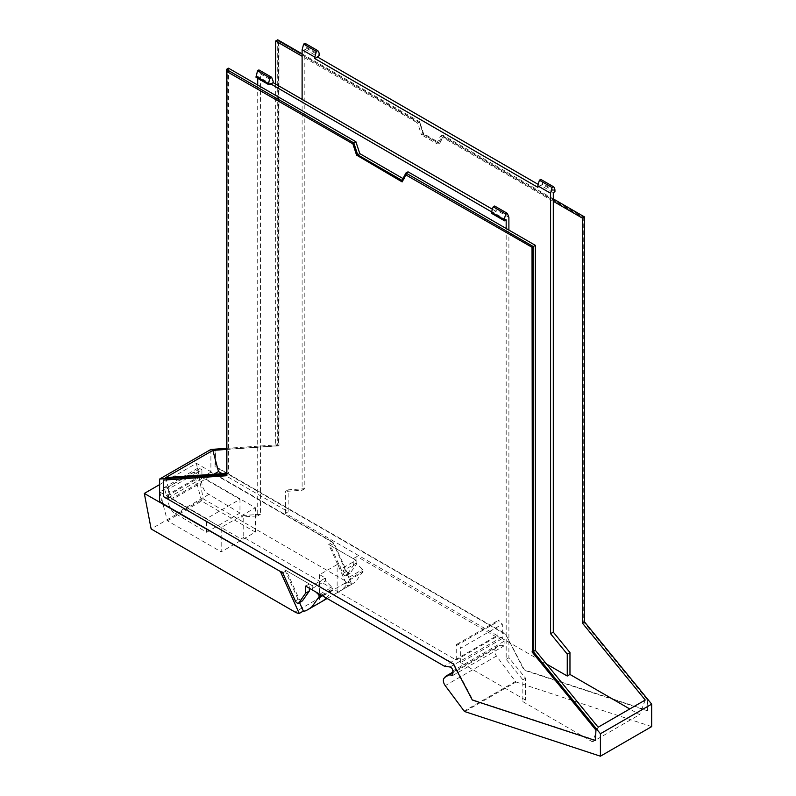 <?xml version="1.0" encoding="UTF-8"?>
<svg xmlns="http://www.w3.org/2000/svg" width="796" height="796" viewBox="0 0 796 796"><rect width="100%" height="100%" fill="white"/><g stroke="black" fill="none" stroke-linecap="round" stroke-linejoin="round"><path stroke-width="0.6" stroke-dasharray="3.98 2.98" d="M450.019 667.018L501.301 637.407A2.945 1.701 -120 0 1 504.097 641.287L504.097 645.855A17.691 10.209 -120 0 0 497.848 646.163A17.691 10.209 -120 0 0 495.619 648.372A5.93 3.423 -120 0 0 496.505 656.033L515.44 681.485A1.184 0.677 -120 0 0 516.077 681.993L464.794 711.594M501.301 637.407L495.52 636.502L444.238 666.103M210.89 449.451L210.89 472.177L334.022 543.26L346.638 571.349A2.945 1.701 -120 0 0 349.812 573.508A2.945 1.701 -120 0 0 350.15 573.2L356.936 563.548L356.936 556.494L495.52 636.502M226.452 448.367L277.724 444.815L277.724 39.8M302.112 53.879L419.681 121.758L417.592 122.962L302.112 56.287M553.29 198.891L442.606 134.992L438.715 142.375L423.562 133.629L419.681 121.758M651.685 726.599L516.077 681.993M423.034 134.285L439.253 143.648L442.944 136.633L583.717 217.905L583.717 622.044L647.228 699.774L647.228 710.699L524.017 670.172L505.46 633.885L215.477 466.466L215.477 450.029L278.978 445.621L278.978 41.482L419.761 122.763L423.034 134.285L439.253 143.648M278.978 41.482L419.343 123.002M278.56 41.73L278.56 445.86L215.059 450.267L215.059 466.705L505.042 634.133M444.347 677.973L495.619 648.372M452.815 675.466L504.097 645.855M210.89 472.177L201.925 477.351L201.925 469.789L168.573 489.043L168.573 496.605L206.622 518.574L206.622 532.295L173.647 512.495C170.374 509.35 168.643 505.739 168.434 501.649L168.434 497.719L166.493 495.401L164.175 487.61L166.493 487.839L168.573 489.043M159.608 501.779L168.573 496.605M226.452 449.432L275.645 446.019L277.724 444.815M226.452 473.361L228.532 473.222L226.452 474.426M275.645 84.087L275.645 446.019M423.562 133.629L421.482 134.832L417.592 122.962M438.715 142.375L436.636 143.579L421.482 134.832M442.606 134.992L440.516 136.196L436.636 143.579M440.516 136.196L553.29 201.298M423.452 134.046L419.761 122.763M439.661 143.399L443.362 136.395L584.135 217.666L584.135 621.805L647.636 699.535L647.636 710.45L524.435 669.933L505.46 633.885M206.622 532.295L239.974 513.042L239.974 499.311L206.622 518.574M239.974 513.042L207 493.241C203.726 490.097 201.995 486.485 201.776 482.386L168.434 501.649M168.434 497.719L201.776 478.466L201.776 482.386M201.776 478.466L199.846 476.147L197.527 468.366L199.846 468.585L201.925 469.789M201.925 477.351L239.974 499.311M165.747 477.57L171.409 498.734L213.835 474.237M305.027 43.292L306.49 48.228L304.828 49.183L304.828 488.684L288.152 489.848L288.152 511.738L222.184 473.66M537.867 187.339L540.574 185.776L538.255 184.433M540.574 185.776L542.245 184.334L542.245 183.369A9.453 5.463 -60 0 0 540.783 179.399M553.29 192.632L540.574 185.299M304.828 49.183L317.534 56.526M645.258 700.022L639.596 714.649L629.755 708.967M598.144 727.216L592.493 741.852L639.596 714.649M288.152 511.738L285.436 513.311L497.928 635.984L456.237 660.053L243.745 537.38L243.745 515.48L241.039 517.042L241.039 538.942L171.409 498.734M241.039 538.942L243.745 537.38M304.828 488.684L302.112 490.256L285.436 491.411L288.152 489.848M302.112 99.371L302.112 490.256M285.436 513.311L285.436 491.411M554.951 191.677L542.245 184.334M306.49 48.228L319.206 55.561M546.553 664.053L502.336 638.531L502.336 624.144L498.575 620.174L497.928 621.596L497.928 635.984M592.493 741.852L522.853 701.644L525.569 700.082L460.655 662.6L502.336 638.531M456.237 660.053L456.237 645.665A3.114 1.801 60 0 1 456.884 644.243A3.114 1.801 60 0 1 459.292 645.078A3.114 1.801 60 0 1 460.655 648.213L502.336 624.144M460.655 662.6L460.655 648.213M163.369 496.555L453.76 663.735L455.74 667.486A9.433 5.443 -120 0 0 455.74 667.486L472.744 699.774L595.945 740.3M163.777 496.316L163.777 479.869M226.87 475.501L227.278 71.332M402.338 181.548L406.259 174.662M408 171.817L404.119 179.2L403.005 178.563M402.03 180.403L404.119 179.2M228.532 68.197L228.532 473.222M506.176 228.502L506.176 659.337L522.853 679.744L522.853 701.644M506.176 219.835L493.47 212.492L491.799 213.457M508.893 217.308L496.177 209.965L496.177 211.408L493.47 212.492M493.47 212.98L491.809 212.015M257.715 78.306L257.715 76.386L270.431 83.729M257.715 85.053L257.715 515.888L241.039 517.042M506.176 659.337L508.893 657.775L525.569 678.182L525.569 700.082M508.893 230.064L508.893 657.775M522.853 679.744L525.569 678.182M496.177 209.965L494.654 206.025M496.177 211.408L492.326 209.189M257.715 76.386L256.043 77.351M258.909 69.919L260.421 73.859L260.421 514.325L257.715 515.888M260.421 514.325L243.745 515.48M260.421 73.859L273.137 81.202M305.654 586.095L309.345 583.966L309.345 588.224M282.739 572.861L286.431 570.732L299.047 598.821A2.945 1.701 -120 0 0 302.231 600.98M334.022 543.26L330.33 545.389L342.947 573.478A2.945 1.701 -120 0 0 346.121 575.637A2.945 1.701 -120 0 0 346.459 575.329L353.245 565.677L356.936 563.548M356.936 556.494L353.245 558.623L353.245 565.677M330.33 545.389L353.245 558.623M309.345 583.966L286.431 570.732M337.703 592.353A70.744 40.845 60 0 0 338.837 591.736A70.744 40.845 60 0 0 342.927 588.751A70.744 40.845 60 0 0 349.275 580.125L349.981 578.662L349.484 577.07L342.927 570.822L356.12 563.2L362.668 569.448L363.175 571.04L356.12 581.14A70.744 40.845 -120 0 1 352.031 584.115A70.744 40.845 -120 0 1 350.897 584.732L337.703 592.353A14.736 8.507 60 0 1 337.205 592.672A14.736 8.507 60 0 1 337.136 592.721L327.126 598.492M356.12 563.2L356.12 560.284L342.927 567.896L342.927 570.822M356.12 560.284L328.708 544.454L347.245 585.737A14.736 8.507 -120 0 0 349.026 585.597A14.736 8.507 -120 0 0 350.399 585.06A14.736 8.507 -120 0 0 350.897 584.732M337.136 592.721L337.136 564.553L342.927 567.896M159.608 484.595L196.423 463.342L332.808 542.086L328.708 544.454M337.136 564.553L319.624 574.662L325.415 578.005L312.221 585.627L284.809 569.797L281.117 571.926M193.916 472.237L255.377 507.729L221.189 527.459L221.189 551.847L255.377 532.106L201.597 501.062L193.916 472.237L159.727 491.978L221.189 527.459M332.808 542.086L351.354 583.359L347.245 585.737M321.485 601.756L319.624 602.831A14.736 8.507 -120 0 0 319.684 602.791A14.736 8.507 -120 0 0 320.191 602.463L306.997 610.074M319.624 574.662L319.624 602.831M351.354 583.359L347.136 581.956L203.249 498.883L151.141 528.972M196.423 463.342L203.249 498.883M284.809 569.797L299.515 602.542M312.221 585.627L312.221 588.543L315.793 591.945M312.221 588.543L325.415 580.931L325.415 578.005M326.3 598.015A70.744 40.845 -120 0 0 331.763 590.234L332.479 588.771A1.184 0.677 -120 0 0 331.972 587.169L325.415 580.931M320.191 602.463A70.744 40.845 -120 0 0 321.325 601.846M255.377 532.106L255.377 507.729M159.727 491.978L167.419 520.793L221.189 551.847M167.419 520.793L201.597 501.062M515.44 681.485L464.158 711.087M496.505 656.033L445.223 685.635M504.097 641.287L452.815 670.889M166.493 487.839L199.846 468.585M208.711 494.505L175.359 513.758M166.493 495.401L199.846 476.147M167.389 495.918L200.741 476.665M456.237 645.665L497.928 621.596M306.49 47.263L319.206 54.606M554.951 190.712L542.245 183.369M299.047 598.821L295.356 600.95M346.638 571.349L342.947 573.478M350.15 573.2L346.459 575.329M349.484 577.07L362.668 569.448M363.175 571.04L349.981 578.662M347.136 581.956L345.056 583.16A14.736 8.507 -120 0 0 349.265 584.562M345.056 583.16L295.027 612.044M349.275 580.125L362.469 572.513M331.763 590.234L322.29 595.707M321.385 595.179L332.479 588.771M319.743 594.234L331.972 587.169M452.815 672.162L497.848 646.163M164.175 487.61L197.527 468.356M456.884 644.243L498.575 620.174M349.812 573.508L346.121 575.637M350.399 585.06L337.205 592.672M338.837 591.736L352.031 584.115"/><path stroke-width="1.19" d="M298.54 603.109A2.945 1.701 -120 0 0 298.868 602.811L302.56 600.672A2.945 1.701 -120 0 1 302.231 600.98L298.54 603.109A2.945 1.701 -120 0 1 295.356 600.95L282.739 572.861L159.608 501.779L159.608 479.053L210.89 449.451L226.452 448.367M275.645 84.087L275.645 41.004L277.724 39.8L302.112 53.879M553.29 198.891L584.553 216.95L584.553 621.965L651.685 704.132L600.413 733.733L533.28 651.566L535.36 650.362L598.144 727.216L645.258 700.022L582.473 623.168L584.553 621.965M600.413 733.733L600.413 756.2L651.685 726.599L651.685 704.132M298.868 602.811L305.654 593.149L305.654 586.095L444.238 666.103L450.019 667.018A2.945 1.701 60 0 1 452.815 670.889L452.815 675.466A17.691 10.209 60 0 0 446.566 675.774A17.691 10.209 60 0 0 444.347 677.973A5.93 3.423 60 0 0 445.223 685.635L464.158 711.087A1.184 0.677 -120 0 0 464.794 711.594L600.413 756.2M226.452 449.432L212.86 450.377L165.747 477.57L226.452 473.361M159.608 479.053L226.452 474.426L226.452 69.401L353.812 142.932L355.892 141.728L359.782 153.608L403.005 178.563M275.645 41.004L302.112 56.287M553.499 186.742L552.096 187.548L550.583 193.239L537.867 185.896L539.38 180.204L540.783 179.399L553.499 186.742A9.453 5.463 -60 0 1 554.951 190.712L554.951 191.677L553.29 192.632L553.29 201.298L582.473 218.154L582.473 623.168M584.553 216.95L582.473 218.154M213.835 474.237L218.512 471.54L212.86 450.377M222.184 473.66L218.512 471.54M538.255 184.433L317.534 57.013L319.206 55.561L319.206 54.606A9.453 5.463 -60 0 0 317.743 50.636L316.35 51.442L314.828 57.133L314.828 58.576L317.534 57.013M553.29 201.298L553.29 632.133L569.966 652.551L569.966 674.451L629.755 708.967M302.112 99.371L302.112 49.79L303.634 44.098L305.027 43.292L317.743 50.636M537.867 185.896L537.867 187.339L314.828 58.576M550.583 193.239L550.583 633.706L553.29 632.133M546.553 664.053L567.25 676.013L569.966 674.451M567.25 676.013L567.25 654.113L569.966 652.551M550.583 633.706L567.25 654.113M302.112 49.79L314.828 57.133M303.634 44.098L316.35 51.442M552.096 187.548L539.38 180.204M353.812 142.932L357.693 154.812L402.03 180.403L405.92 173.021L533.28 246.551L533.28 651.566M226.87 71.57L353.474 144.185L226.87 71.57L226.87 475.71L163.369 480.107L226.87 475.501M353.474 144.185L357.165 155.459L402.338 181.548M532.444 247.516L405.841 174.901L532.444 247.516L532.444 651.655L595.945 729.375L595.527 740.539L595.945 729.375M533.28 246.551L535.36 245.347L535.36 650.362M405.92 173.021L408 171.817L535.36 245.347M357.693 154.812L359.782 153.608M226.452 69.401L228.532 68.197L355.892 141.728M163.369 480.107L163.369 496.555L453.352 663.973L472.327 700.022L595.527 740.539M405.841 174.901L402.149 181.916L357.165 155.459M356.747 155.708L353.056 144.424M532.027 247.755L532.444 651.655M532.027 651.894L595.527 729.614M504.515 220.8L491.799 213.457L491.799 212.492L504.515 219.835L504.515 220.8L506.176 219.835L506.176 228.502M491.809 212.015L270.431 83.729L268.759 84.684L268.759 83.729A9.453 5.463 120 0 1 270.222 78.068L271.625 77.262L273.137 81.202L273.137 82.645L270.431 84.207M257.715 85.053L257.715 78.306M504.515 219.835A9.453 5.463 -60 0 1 505.967 214.174L507.37 213.368L508.893 217.308L508.893 230.064M505.967 214.174L493.261 206.841A9.453 5.463 120 0 0 491.799 212.492M493.261 206.841L494.654 206.025L507.37 213.368M492.326 209.189L273.137 82.645M271.625 77.262L258.909 69.919L257.506 70.725L256.043 77.351L268.759 84.684M257.506 70.725L270.222 78.068M309.345 588.224L309.345 591.02L305.654 593.149M302.56 600.672L309.345 591.02M159.608 484.595L144.315 493.43L281.117 571.926M327.126 598.492L321.485 601.756M319.684 602.791A14.736 8.507 -120 0 0 319.694 602.781A14.736 8.507 -120 0 0 319.713 602.781L306.5 610.403A14.736 8.507 -120 0 0 306.997 610.074A70.744 40.845 -120 0 0 308.132 609.457A70.744 40.845 -120 0 0 312.221 606.482L319.286 596.383L321.385 595.179M299.515 602.542L303.346 611.079A14.736 8.507 -120 0 0 305.137 610.94A14.736 8.507 -120 0 0 306.5 610.403M303.346 611.079L299.246 613.447L280.699 572.165M144.315 493.43L151.141 528.972L295.027 612.044A14.736 8.507 -120 0 0 299.246 613.447M315.793 591.945L318.778 594.791L319.286 596.383M308.132 609.457L321.325 601.846A70.744 40.845 -120 0 0 325.415 598.861A70.744 40.845 -120 0 0 326.3 598.015M256.043 76.386L268.759 83.729M322.29 595.707L318.569 597.856M318.778 594.791L319.743 594.234M446.566 675.774L452.815 672.162"/></g></svg>

